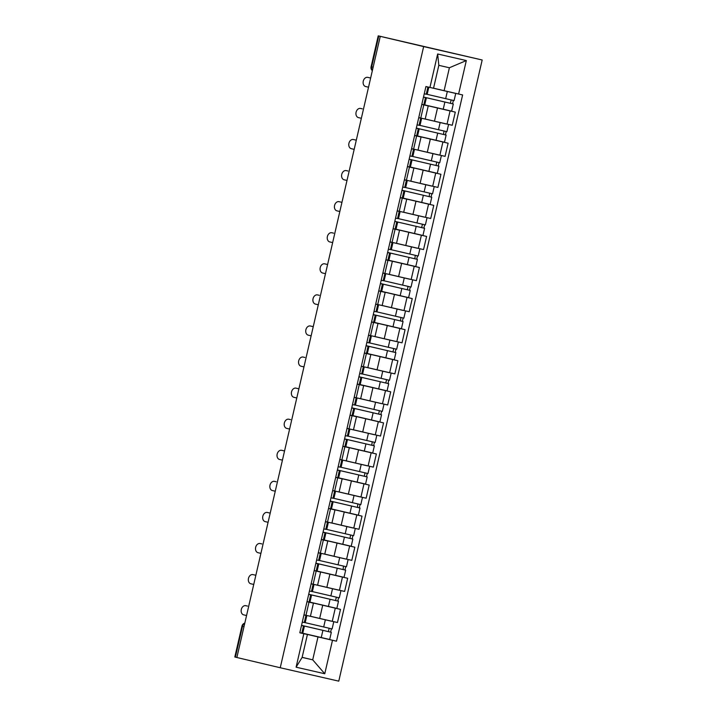 <?xml version="1.0" encoding="UTF-8"?>
<svg xmlns="http://www.w3.org/2000/svg" width="717" height="717" viewBox="0 0 717 717"><rect width="100%" height="100%" fill="white"/><g stroke="black" fill="none" stroke-linecap="round" stroke-linejoin="round"><path stroke-width="1.08" d="M373.145 67.219L371.092 66.726L378.226 35.85L482.183 59.995L423.648 46.587L280.239 667.751L236.87 657.507L380.27 36.352L423.648 46.587M280.239 667.751L338.774 681.15L482.183 59.995M378.226 35.85L378.791 35.984L371.666 66.869A4.087 3.504 103.3 0 0 372.392 70.49M380.27 36.352L378.791 35.984M236.87 657.498L234.817 657.005L241.943 626.129L242.516 626.264L235.391 657.148M308.579 615.903L337.456 622.517L340.494 609.369L309.027 602.029M309.009 602.155L305.971 615.303L310.407 616.306L313.446 603.158L306.993 601.697M305.971 615.303L303.954 614.845M308.704 594.294L311.59 594.976L309.941 602.146L309.045 601.939L340.494 609.369M307.01 601.626L313.446 603.158M315.758 584.821L344.626 591.435L347.664 578.287L314.189 570.508M311.133 583.763L317.577 585.224L320.616 572.076L314.163 570.615M343.515 566.107L343.084 569.558L315.883 563.195L318.769 563.903L317.111 571.073L316.224 570.866L347.664 578.287M314.18 570.553L320.616 572.076M322.937 553.748L351.805 560.362L354.843 547.214L323.376 539.874M318.303 552.69L324.756 554.151L327.794 541.003L321.341 539.543M323.053 532.139L325.939 532.821L324.29 539.991L323.394 539.784L354.843 547.214M321.359 539.471L327.794 541.003M330.107 522.666L358.984 529.28L362.013 516.132L328.538 508.353M325.482 521.609L331.926 523.069L334.964 509.921L328.52 508.461M357.873 503.952L357.433 507.403L330.232 501.04L333.118 501.748L331.46 508.918L330.573 508.712L362.013 516.132M328.529 508.398L334.964 509.921M337.286 491.593L366.154 498.207L369.192 485.059L337.725 477.719M332.652 490.536L339.105 491.996L342.143 478.848L335.69 477.388M337.402 469.985L340.288 470.666L338.639 477.836L337.752 477.63L369.192 485.059M335.708 477.316L342.143 478.848M344.456 460.511L373.333 467.126L376.362 453.978L342.887 446.198M339.831 459.454L346.284 460.914L349.313 447.767L342.869 446.306M372.222 441.797L371.782 445.248L344.581 438.885L347.467 439.593L345.809 446.763L344.922 446.557L376.362 453.978M342.878 446.243L349.313 447.767M351.635 429.438L380.503 436.053L383.541 422.896L352.074 415.564M347.001 428.381L353.454 429.841L356.492 416.694L350.039 415.233M351.751 407.83L354.646 408.511L352.988 415.681L352.101 415.475L383.541 422.896M350.057 415.161L356.492 416.694M358.805 398.356L387.682 404.971L390.711 391.823L357.245 384.043M354.18 397.299L360.633 398.76L363.662 385.612L357.218 384.151M358.921 376.757L361.816 377.438L360.158 384.608L359.271 384.402L390.711 391.823M357.227 384.088L363.662 385.612M365.984 367.283L394.852 373.889L397.89 360.741L366.423 353.409M361.359 366.226L367.803 367.687L370.841 354.539L364.388 353.078M366.1 345.675L368.995 346.356L367.337 353.526L366.45 353.32L397.89 360.741M364.406 353.006L370.841 354.539M373.154 336.201L402.031 342.816L405.069 329.668L371.594 321.888M368.529 335.144L374.982 336.605L378.011 323.457L371.567 321.996M400.92 317.488L400.48 320.938L373.279 314.575L376.165 315.274L374.507 322.453L373.62 322.238L405.069 329.668M371.585 321.933L378.011 323.457M380.333 305.119L409.201 311.734L412.239 298.586L380.781 291.254M375.708 304.071L382.152 305.532L385.19 292.375L378.737 290.923M380.449 283.52L383.344 284.201L381.686 291.371L380.799 291.165L412.239 298.586M378.755 290.851L385.19 292.375M387.503 274.046L416.38 280.661L419.418 267.513L385.943 259.733M382.878 272.989L389.331 274.45L392.36 261.302L385.916 259.841M415.268 255.333L414.829 258.783L387.628 252.42L390.514 253.119L388.865 260.298L387.969 260.083L419.418 267.513M385.934 259.778L392.36 261.302M394.682 242.964L423.55 249.579L426.588 236.431L393.113 228.651M390.057 241.907L396.501 243.368L399.539 230.22L393.086 228.759M394.798 221.365L397.693 222.046L396.035 229.216L395.148 229.01L426.588 236.431M393.104 228.696L399.539 230.22M401.861 211.891L430.729 218.506L433.767 205.358L400.292 197.578M397.227 210.834L403.68 212.295L406.718 199.147L400.265 197.686M429.617 193.169L429.178 196.628L401.977 190.256L404.863 190.964L403.214 198.143L402.318 197.928L433.767 205.358M400.283 197.614L406.718 199.147M409.031 180.809L437.908 187.424L440.937 174.276L407.462 166.496M404.406 179.752L410.85 181.213L413.888 168.065L407.444 166.604M409.147 159.21L412.042 159.891L410.384 167.061L409.497 166.855L440.937 174.276M407.453 166.541L413.888 168.065M416.21 149.736L445.078 156.351L448.116 143.203L414.641 135.414M411.576 148.679L418.029 150.14L421.067 136.992L414.614 135.531M443.966 131.014L443.536 134.473L416.326 128.101L419.212 128.809L417.563 135.979L416.676 135.773L448.116 143.203M414.632 135.459L421.067 136.992M423.38 118.655L452.257 125.269L455.286 112.121L421.811 104.341M418.755 117.597L425.208 119.058L428.237 105.91L421.793 104.449M423.496 97.055L426.391 97.736L424.733 104.906L423.846 104.7L455.286 112.121M421.802 104.386L428.237 105.91M302.144 657.337L312.711 659.828L317.998 636.92L299.84 632.663M299.831 632.708L307.423 634.5L302.126 657.408L312.711 659.828L324.765 673.747L296.094 667.186L303.82 633.711L307.423 634.5M431.733 87.85L455.734 93.434L433.543 88.191L444.11 90.674L449.398 67.756L438.822 65.337L433.534 88.245L425.925 86.542L299.814 632.797L303.82 633.711M429.931 87.465L437.657 53.99L466.328 60.56L458.602 94.026L444.11 90.674M317.998 636.92L336.506 641.195L462.617 94.949L458.602 94.026M332.491 640.281L324.765 673.747M303.9 625.923L301.534 625.349L304.42 626.058L302.762 633.228L301.875 633.021L336.506 641.195M296.094 667.186L302.126 657.408M449.398 67.756L466.328 60.56M438.822 65.337L437.657 53.99M247.473 606.071A4.705 3.513 102.8 0 1 247.482 606.08L245.779 605.695A4.705 3.513 -77.2 0 0 245.761 605.686A4.705 3.513 -77.2 0 0 241.297 609.486A4.705 3.513 -77.2 0 0 243.663 614.854L246.558 615.536M245.761 605.686L247.482 606.08A4.705 3.513 102.8 0 1 247.499 606.08L245.779 605.695M303.945 614.899L305.944 615.383L303.936 614.935M305.944 615.383L304.286 622.553L302.278 622.105M301.507 625.457L303.506 625.941L301.498 625.493M303.9 625.896L331.326 632.313L329.668 639.483L302.762 633.228M304.42 626.058L331.326 632.313M329.166 628.262L328.386 631.641M310.416 616.253L331.173 621.155L309.861 616.19M304.313 622.464L332.105 628.926L333.763 621.756M331.388 628.764L330.609 632.143M255.852 575.285L252.958 574.613A4.705 3.513 -77.2 0 0 252.94 574.613A4.705 3.513 -77.2 0 0 248.467 578.404A4.705 3.513 -77.2 0 0 250.842 583.781L253.737 584.454M254.643 574.998A4.705 3.513 102.8 0 1 254.66 574.998A4.705 3.513 102.8 0 1 254.678 575.007L255.852 575.276M311.115 583.817L313.123 584.31L311.106 583.853M313.123 584.31L311.465 591.48L309.457 591.023M308.677 594.375L310.685 594.868L308.677 594.411M310.685 594.868L309.027 602.038L307.019 601.581M260.11 543.531L261.83 543.925A4.705 3.513 102.8 0 1 261.848 543.925A4.705 3.513 102.8 0 1 261.83 543.925L260.128 543.531A4.705 3.513 -77.2 0 0 260.11 543.531A4.705 3.513 -77.2 0 0 255.646 547.331A4.705 3.513 -77.2 0 0 258.012 552.699L260.907 553.372M318.294 552.744L320.293 553.228L318.285 552.78M320.293 553.228L318.635 560.398L316.627 559.95M315.856 563.302L317.855 563.786L315.847 563.338M308.704 594.268L338.496 601.231L336.847 608.401L309.941 602.146M311.59 594.976L338.496 601.231M336.345 597.18L335.565 600.559M317.595 585.18L338.343 590.082L317.031 585.108M311.483 591.382L339.284 597.844L340.933 590.674M338.567 597.691L337.788 601.061M318.769 563.903L345.675 570.158L344.958 569.979L345.737 566.609M317.111 571.073L344.017 577.328L345.675 570.158M324.765 554.098L345.522 559L324.209 554.035M318.662 560.309L346.454 566.771L348.112 559.601M342.744 569.477L344.958 569.979M270.201 513.13L267.307 512.458A4.705 3.513 -77.2 0 0 267.289 512.458A4.705 3.513 -77.2 0 0 262.816 516.249A4.705 3.513 -77.2 0 0 265.191 521.617L268.086 522.299M269.027 512.852L269.009 512.843A4.705 3.513 102.8 0 1 269.009 512.843A4.705 3.513 102.8 0 1 269.027 512.852L270.201 513.121M325.464 521.662L327.472 522.155L325.464 521.698M327.472 522.155L325.814 529.325L323.806 528.868M323.026 532.22L325.034 532.713L323.026 532.256M325.034 532.713L323.376 539.883L321.368 539.426M276.197 481.77L276.188 481.77A4.705 3.513 102.8 0 1 276.197 481.77A4.705 3.513 102.8 0 1 276.188 481.77L274.477 481.376A4.705 3.513 -77.2 0 0 274.468 481.376A4.705 3.513 -77.2 0 0 269.995 485.176A4.705 3.513 -77.2 0 0 272.361 490.545L275.256 491.217M332.643 490.589L334.642 491.073L332.634 490.625M334.642 491.073L332.993 498.243L330.976 497.795M330.205 501.147L332.204 501.631L330.196 501.183M284.55 450.975L281.656 450.303A4.705 3.513 -77.2 0 0 281.638 450.294A4.705 3.513 -77.2 0 0 277.165 454.094A4.705 3.513 -77.2 0 0 279.54 459.463L282.435 460.144M281.638 450.294L283.358 450.688A4.705 3.513 102.8 0 1 283.358 450.688A4.705 3.513 102.8 0 1 283.376 450.697L284.55 450.966M339.822 459.507L341.821 459.991L339.813 459.543M341.821 459.991L340.163 467.17L338.155 466.713M337.384 470.065L339.383 470.558L337.375 470.101M339.383 470.558L337.725 477.728L335.717 477.271M323.053 532.113L352.845 539.076L351.196 546.246L324.29 539.991M325.939 532.821L352.845 539.076M350.694 535.025L349.914 538.404M331.944 523.016L352.692 527.918L331.379 522.953M325.832 529.227L353.633 535.689L355.282 528.519M352.916 535.536L352.137 538.906M333.118 501.748L360.024 508.003L359.307 507.824L360.086 504.454M331.46 508.918L358.366 515.173L360.024 508.003M339.114 491.943L359.871 496.845L338.558 491.88M333.011 498.154L360.803 504.616L362.461 497.446M357.093 507.322L359.307 507.824M337.402 469.958L367.203 476.922L365.545 484.092L338.639 477.836M340.288 470.666L367.203 476.922M365.043 472.87L364.263 476.249M346.293 460.861L367.05 465.763L345.728 460.798M340.19 467.072L367.982 473.534L369.64 466.364M367.265 473.381L366.486 476.751M290.546 419.615L290.537 419.615A4.705 3.513 102.8 0 1 290.537 419.615A4.705 3.513 102.8 0 1 290.546 419.615L288.826 419.221A4.705 3.513 -77.2 0 0 288.817 419.221A4.705 3.513 -77.2 0 0 284.344 423.012A4.705 3.513 -77.2 0 0 286.71 428.39L289.605 429.062M346.992 428.434L348.991 428.918L346.983 428.47M348.991 428.918L347.342 436.088L345.325 435.64M344.554 438.992L346.553 439.476L344.545 439.028M347.467 439.593L374.373 445.849L373.656 445.669L374.435 442.299M345.809 446.763L372.715 453.019L374.373 445.849M353.463 429.788L374.22 434.69L352.907 429.725M347.36 435.999L375.152 442.461L376.81 435.291M371.442 445.167L373.656 445.669M298.899 388.82L296.004 388.148A4.705 3.513 -77.2 0 0 295.987 388.139A4.705 3.513 -77.2 0 0 291.523 391.939A4.705 3.513 -77.2 0 0 293.889 397.308L296.784 397.989M295.987 388.139L297.707 388.533A4.705 3.513 102.8 0 1 297.707 388.533A4.705 3.513 102.8 0 1 297.725 388.533L298.899 388.811M354.171 397.352L356.17 397.836L354.162 397.388M356.17 397.836L354.512 405.015L352.504 404.558M351.733 407.91L353.732 408.394L351.724 407.946M353.732 408.394L352.074 415.573L350.066 415.116M351.751 407.803L381.552 414.767L379.893 421.937L352.988 415.681M354.646 408.511L381.552 414.767M379.392 410.716L378.612 414.094M360.642 398.706L381.399 403.608L360.086 398.643M354.539 404.917L382.331 411.379L383.989 404.209M381.614 411.226L380.835 414.596M304.868 357.451A4.705 3.513 102.8 0 1 304.886 357.46L303.174 357.066A4.705 3.513 -77.2 0 0 303.166 357.066A4.705 3.513 -77.2 0 0 298.693 360.857A4.705 3.513 -77.2 0 0 301.059 366.235L303.954 366.907M361.341 366.279L363.34 366.763L361.332 366.306M363.34 366.763L361.691 373.933L359.683 373.485M358.903 376.837L360.902 377.321L358.894 376.873M361.296 377.294L388.722 383.694L387.063 390.864L360.158 384.608M361.305 377.276L358.93 376.73M361.816 377.438L388.722 383.694M386.571 379.643L385.791 383.012M367.821 367.633L388.569 372.535L367.256 367.57M361.709 373.835L389.501 380.306L391.159 373.127M388.784 380.144L388.005 383.514M313.248 326.665L310.353 325.993A4.705 3.513 -77.2 0 0 310.336 325.984A4.705 3.513 -77.2 0 0 305.872 329.784A4.705 3.513 -77.2 0 0 308.238 335.153L311.133 335.834M312.047 326.378A4.705 3.513 102.8 0 1 312.056 326.378A4.705 3.513 102.8 0 1 312.074 326.378L313.248 326.656M368.52 335.197L370.519 335.681L368.511 335.233M370.519 335.681L368.861 342.86L366.853 342.403M366.082 345.755L368.081 346.239L366.073 345.791M368.081 346.239L366.423 353.418L364.415 352.961M366.109 345.648L395.901 352.612L394.242 359.782L367.337 353.526M368.995 346.356L395.901 352.612M393.741 348.561L392.961 351.939M374.991 336.551L395.748 341.453L374.435 336.488M368.888 342.762L396.68 349.224L398.338 342.054M395.963 349.071L395.184 352.441M319.217 295.296A4.705 3.513 102.8 0 1 319.235 295.296L317.532 294.911A4.705 3.513 -77.2 0 0 317.514 294.911A4.705 3.513 -77.2 0 0 313.042 298.702A4.705 3.513 -77.2 0 0 315.408 304.08L318.303 304.752M317.514 294.911L319.235 295.296A4.705 3.513 102.8 0 1 319.253 295.305L317.532 294.911M375.69 304.125L377.698 304.608L375.681 304.151M377.698 304.608L376.04 311.778L374.032 311.33M373.252 314.682L375.26 315.166L373.243 314.709M327.597 264.51L324.702 263.838A4.705 3.513 -77.2 0 0 324.684 263.829A4.705 3.513 -77.2 0 0 320.221 267.629A4.705 3.513 -77.2 0 0 322.587 272.998L325.482 273.679M324.684 263.829L326.405 264.223A4.705 3.513 102.8 0 1 326.405 264.223A4.705 3.513 102.8 0 1 326.423 264.223L327.597 264.501M382.869 273.043L384.868 273.527L382.86 273.078M384.868 273.527L383.21 280.697L381.202 280.248M380.431 283.6L382.43 284.084L380.422 283.636M382.43 284.084L380.772 291.263L378.764 290.806M333.602 233.15L333.584 233.142A4.705 3.513 102.8 0 1 333.602 233.15A4.705 3.513 102.8 0 1 333.584 233.142L331.881 232.756A4.705 3.513 -77.2 0 0 331.863 232.756A4.705 3.513 -77.2 0 0 327.391 236.547A4.705 3.513 -77.2 0 0 329.766 241.925L332.661 242.597M390.039 241.961L392.047 242.454L390.03 241.996M392.047 242.454L390.389 249.624L388.381 249.175M387.601 252.527L389.609 253.011L387.592 252.554M341.946 202.355L339.051 201.683A4.705 3.513 -77.2 0 0 339.033 201.674A4.705 3.513 -77.2 0 0 334.57 205.474A4.705 3.513 -77.2 0 0 336.936 210.843L339.831 211.524M339.033 201.674L340.754 202.069A4.705 3.513 102.8 0 1 340.754 202.069A4.705 3.513 102.8 0 1 340.772 202.069L341.946 202.346M397.218 210.888L399.217 211.372L397.209 210.923M399.217 211.372L397.559 218.542L395.551 218.093M394.78 221.445L396.779 221.929L394.771 221.481M347.951 170.996L347.933 170.987A4.705 3.513 102.8 0 1 347.933 170.987A4.705 3.513 102.8 0 1 347.951 170.996L346.23 170.601A4.705 3.513 -77.2 0 0 346.212 170.601A4.705 3.513 -77.2 0 0 341.74 174.392A4.705 3.513 -77.2 0 0 344.115 179.77L347.01 180.442M404.388 179.806L406.396 180.299L404.388 179.842M406.396 180.299L404.738 187.469L402.73 187.012M401.95 190.364L403.958 190.856L401.95 190.399M356.295 140.2L353.4 139.528A4.705 3.513 -77.2 0 0 353.391 139.519A4.705 3.513 -77.2 0 0 348.919 143.319A4.705 3.513 -77.2 0 0 351.285 148.688L354.18 149.369M353.391 139.519L355.112 139.914A4.705 3.513 102.8 0 1 355.112 139.914A4.705 3.513 102.8 0 1 355.121 139.914L356.304 140.191M411.567 148.733L413.566 149.217L411.558 148.769M413.566 149.217L411.917 156.387L409.9 155.939M409.129 159.291L411.128 159.774L409.12 159.326M376.165 315.274L403.071 321.53L402.362 321.359L403.133 317.99M374.507 322.453L401.421 328.709L403.071 321.53M382.17 305.478L402.918 310.38L381.605 305.406M376.058 311.68L403.85 318.151L405.508 310.972M400.14 320.858L402.362 321.359M380.458 283.493L410.249 290.457L408.591 297.627L381.686 291.371M383.344 284.201L410.249 290.457M408.09 286.406L407.31 289.785M389.34 274.396L410.097 279.298L388.784 274.333M383.237 280.607L411.029 287.069L412.687 279.899M410.312 286.917L409.532 290.286M390.514 253.119L417.419 259.375L416.711 259.204L417.491 255.835M388.865 260.298L415.77 266.554L417.419 259.375M396.519 243.323L417.267 248.225L395.954 243.251M390.406 249.525L418.208 255.996L419.857 248.817M414.489 258.694L416.711 259.204M397.173 221.911L424.598 228.302L422.94 235.472L396.035 229.216M397.173 221.885L394.807 221.338M397.693 222.046L424.598 228.302M422.438 224.251L421.659 227.63M403.689 212.241L424.446 217.143L403.133 212.178M397.585 218.452L425.378 224.914L427.036 217.744M424.661 224.753L423.881 228.131M404.863 190.964L431.768 197.22L431.06 197.05L431.84 193.68M403.214 198.143L430.119 204.399L431.768 197.22M410.868 181.168L431.616 186.07L410.303 181.096M404.755 187.37L432.557 193.832L434.206 186.662M428.838 196.539L431.06 197.05M411.522 159.757L438.947 166.147L437.289 173.317L410.384 167.061M411.522 159.73L409.156 159.183M412.042 159.891L438.947 166.147M436.796 162.096L436.017 165.475M418.038 150.086L438.795 154.989L417.482 150.023M411.934 156.297L439.727 162.759L441.385 155.589M439.01 162.598L438.23 165.977M362.3 108.841L362.282 108.832A4.705 3.513 102.8 0 1 362.282 108.832A4.705 3.513 102.8 0 1 362.3 108.841L360.579 108.446A4.705 3.513 -77.2 0 0 360.561 108.446A4.705 3.513 -77.2 0 0 356.089 112.237A4.705 3.513 -77.2 0 0 358.464 117.615L361.359 118.287M418.746 117.651L420.745 118.144L418.737 117.687M420.745 118.144L419.087 125.314L417.079 124.857M416.308 128.209L418.307 128.701L416.299 128.244M419.212 128.809L446.126 135.065L445.409 134.895L446.189 131.525M417.563 135.979L444.468 142.235L446.126 135.065M425.217 119.013L445.974 123.916L424.652 118.941M419.113 125.215L446.906 131.677L448.555 124.507M443.187 134.384L445.409 134.895M370.644 78.045L367.749 77.364A4.705 3.513 -77.2 0 0 367.74 77.364A4.705 3.513 -77.2 0 0 363.268 81.164A4.705 3.513 -77.2 0 0 365.634 86.533L368.529 87.205M369.443 77.75A4.705 3.513 102.8 0 1 369.461 77.759A4.705 3.513 102.8 0 1 369.47 77.759L370.653 78.036M425.916 86.578L427.915 87.062L425.907 86.614M427.915 87.062L426.265 94.232L424.249 93.784M423.478 97.136L425.477 97.62L423.469 97.171M425.871 97.593L453.296 103.992L451.638 111.162L424.733 104.906M425.88 97.575L423.505 97.028M426.391 97.736L453.296 103.992M451.145 99.941L450.366 103.32M433.543 88.2L453.144 92.834L432.45 88.012M426.283 94.142L454.076 100.604L455.734 93.434M453.359 100.443L452.579 103.813M437.504 108.016L434.466 121.164M430.334 139.098L427.296 152.246M423.155 170.171L420.117 183.319M415.985 201.253L412.947 214.401M408.807 232.326L405.768 245.474M401.628 263.408L398.598 276.556M394.458 294.481L391.419 307.629M387.279 325.563L384.249 338.711M380.109 356.636L377.07 369.784M372.93 387.718L369.9 400.866M365.76 418.791L362.721 431.939M358.581 449.873L355.542 463.021M351.411 480.946L348.372 494.103M344.232 512.028L341.193 525.176M337.062 543.11L334.023 556.258M329.883 574.183L326.844 587.331M322.704 605.265L319.674 618.413M416.631 135.988L413.592 149.136M409.452 167.07L406.414 180.218M402.282 198.143L399.244 211.291M395.103 229.225L392.065 242.373M387.933 260.298L384.895 273.446M380.754 291.38L377.716 304.528M373.575 322.462L370.546 335.61M366.405 353.535L363.367 366.683M359.226 384.617L356.197 397.765M352.056 415.69L349.018 428.838M344.877 446.772L341.848 459.92M337.707 477.845L334.669 490.993M330.528 508.927L327.499 522.075M323.358 540L320.32 553.148M316.179 571.082L313.141 584.23M423.801 104.915L420.771 118.063M442.909 142.011L439.871 155.159M435.73 173.084L432.701 186.232M428.56 204.166L425.522 217.314M421.381 235.239L418.352 248.387M414.211 266.321L411.173 279.469M407.032 297.394L404.003 310.542M399.862 328.476L396.824 341.624M392.683 359.549L389.654 372.697M385.513 390.631L382.475 403.779M378.334 421.713L375.296 434.861M371.164 452.786L368.126 465.933M363.985 483.867L360.947 497.015M356.815 514.94L353.777 528.088M349.636 546.022L346.598 559.17M342.457 577.095L339.428 590.243M335.287 608.177L332.249 621.325M450.088 110.929L447.05 124.077M244.757 623.315A4.087 3.504 103.3 0 0 242.516 626.264L243.995 626.613M322.901 630.377L321.252 637.547M306.849 615.509L305.2 622.67M325.339 619.82L323.69 626.99M261.848 543.925L260.128 543.531M330.08 599.304L328.422 606.474M314.028 584.427L312.379 591.588M332.518 588.747L330.86 595.917M337.25 568.222L335.601 575.393M321.207 553.354L319.549 560.515M339.688 557.665L338.039 564.835M283.376 450.697L281.656 450.303M344.429 537.15L342.771 544.32M328.377 522.272L326.728 529.433M346.867 526.592L345.209 533.762M351.608 506.068L349.95 513.238M335.556 491.199L333.898 498.36M354.037 495.51L352.388 502.68M358.778 474.995L357.12 482.165M342.726 460.117L341.077 467.278M361.216 464.428L359.558 471.607M365.957 443.913L364.299 451.083M349.905 429.044L348.247 436.205M368.395 433.355L366.737 440.525M297.725 388.533L296.004 388.148M373.127 412.831L371.469 420.01M357.075 397.962L355.426 405.123M375.565 402.273L373.907 409.452M380.306 381.758L378.648 388.928M364.254 366.889L362.596 374.05M382.744 371.2L381.085 378.37M387.476 350.676L385.818 357.855M371.424 335.807L369.775 342.968M389.914 340.118L388.255 347.297M326.423 264.223L324.702 263.838M340.772 202.069L339.051 201.683M355.121 139.914L353.4 139.528M394.655 319.603L392.997 326.773M378.603 304.734L376.945 311.895M397.093 309.045L395.434 316.215M401.825 288.521L400.176 295.7M385.773 273.652L384.124 280.813M404.263 277.963L402.613 285.133M409.004 257.448L407.346 264.618M392.952 242.57L391.294 249.74M411.441 246.89L409.783 254.06M416.174 226.366L414.525 233.536M400.131 211.497L398.473 218.658M418.611 215.808L416.962 222.978M423.353 195.293L421.695 202.463M407.301 180.415L405.652 187.576M425.79 184.735L424.132 191.905M430.523 164.211L428.874 171.381M414.48 149.342L412.822 156.503M432.96 153.653L431.311 160.823M437.702 133.138L436.044 140.308M421.65 118.26L420.001 125.421M440.139 122.58L438.481 129.75M444.881 102.056L443.223 109.226M428.82 87.205L427.171 94.348M447.318 91.498L445.66 98.668M371.092 66.726A4.087 4.087 0 0 0 372.347 70.687M244.811 623.118A4.087 4.087 0 0 0 241.943 626.129M301.848 633.111L303.506 625.941M316.206 570.956L317.855 563.786M330.555 508.801L332.204 501.631M344.904 446.646L346.553 439.476M359.253 384.491L360.902 377.321M373.602 322.336L375.26 315.166M387.951 260.181L389.609 253.011M395.121 229.099L396.779 221.929M402.3 198.026L403.958 190.856M409.479 166.944L411.128 159.774M416.649 135.871L418.307 128.701M423.828 104.79L425.477 97.62"/></g></svg>

